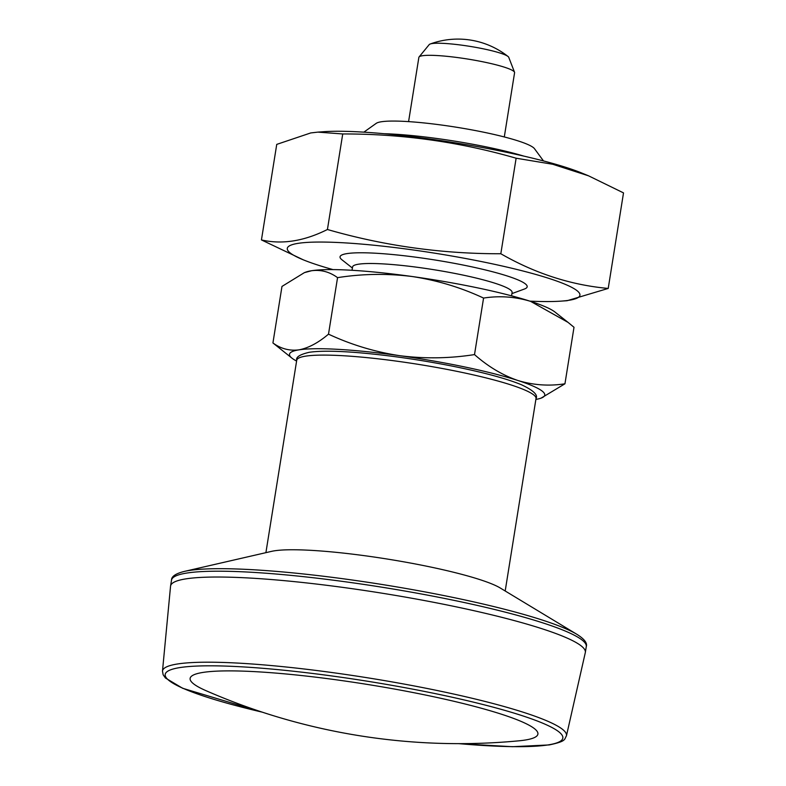 <?xml version="1.0" encoding="UTF-8"?>
<svg xmlns="http://www.w3.org/2000/svg" width="786" height="786" viewBox="0 0 786 786"><rect width="100%" height="100%" fill="white"/><g stroke="black" fill="none" stroke-linecap="round" stroke-linejoin="round"><path stroke-width="1.18" d="M274.353 550.829A121.172 15.189 -170.9 0 0 271.602 551.35L184.327 571.422A208.064 26.076 9.1 0 1 189.043 570.518A208.064 26.076 9.1 0 1 390.298 585.825A208.064 26.076 9.1 0 1 576.845 634.292L500.191 587.967A121.172 15.189 -170.9 0 0 391.556 559.74A121.172 15.189 -170.9 0 0 274.353 550.829M529.902 301.146A148.181 18.569 -170.9 0 0 561.253 301.117L567.128 300.704L608.217 288.433C571.098 285.092 535.305 273.538 500.82 253.75C441.703 253.888 383.912 245.802 327.428 229.502C304.044 241.204 282.046 244.682 261.443 239.927L303.19 259.783A148.181 18.569 -170.9 0 0 332.969 269.598M561.253 301.117A148.181 18.569 -170.9 0 0 497.106 264.872A148.181 18.569 -170.9 0 0 298.061 243.355A148.181 18.569 -170.9 0 0 303.19 259.783M261.443 239.927L276.741 144.388L310.735 132.942L317.839 132.127L342.735 133.954C401.852 133.826 459.643 141.902 516.127 158.212L552.784 164.274L588.557 175.828L623.514 192.894L608.217 288.433M337.558 277.645L328.499 334.158C351.175 344.74 374.912 351.912 399.701 355.685C424.637 358.858 449.572 358.495 474.508 354.584C488.116 366.6 502.588 375.236 517.925 380.503C533.389 385.169 549.06 386.27 564.947 383.794L574.006 327.281L568.052 322.388L530.599 301.362C515.125 296.686 499.454 295.595 483.567 298.071C460.891 287.489 437.154 280.317 412.375 276.554C387.429 273.371 362.493 273.734 337.558 277.645C329.599 271.828 320.943 269.529 311.58 270.728L304.379 272.644L281.978 286.428L272.929 342.942L292.038 358.229A129.248 16.201 9.1 0 1 298.906 349.858C289.435 351.037 280.779 348.729 272.929 342.942M564.947 383.794L541.092 398.129A129.248 16.201 9.1 0 1 535.885 399.406M328.499 334.158C318.222 342.863 308.358 348.09 298.906 349.858A129.248 16.201 9.1 0 1 399.701 355.685A129.248 16.201 9.1 0 1 517.925 380.503A129.248 16.201 9.1 0 1 541.092 398.129M296.597 361.079A129.248 16.201 9.1 0 1 292.038 358.229M568.052 322.388L554.896 311.993A129.248 16.201 -170.9 0 0 530.599 301.362A129.248 16.201 -170.9 0 0 412.375 276.554A129.248 16.201 -170.9 0 0 311.58 270.728A129.248 16.201 -170.9 0 0 305.842 272.103L304.379 272.634M474.508 354.584L483.567 298.071M511.922 293.6L524.508 288.993A94.772 11.878 -170.9 0 0 462.482 264.911A94.772 11.878 -170.9 0 0 346.921 253.613A94.772 11.878 -170.9 0 0 341.89 259.744L352.403 268.046M511.568 295.831L512.099 292.49A80.781 10.12 -170.9 0 0 462.423 274.962A80.781 10.12 -170.9 0 0 358.445 264.214A80.781 10.12 -170.9 0 0 352.58 266.945L352.04 270.286M543.49 160.934L534.48 148.692A80.781 10.12 -170.9 0 0 485.237 132.529A80.781 10.12 -170.9 0 0 376.239 123.343L363.849 132.156M523.81 156.1A96.933 12.154 -170.9 0 0 488.715 147.404A96.933 12.154 -170.9 0 0 384.059 133.718M162.486 671.136A204.566 25.643 -170.9 0 1 177.381 664.003A204.566 25.643 -170.9 0 1 406.087 684.429A204.566 25.643 -170.9 0 1 566.441 735.843L585.305 652.626A210.029 26.321 -170.9 0 0 585.344 652.419A210.029 26.321 -170.9 0 0 419.852 599.698A210.029 26.321 -170.9 0 0 185.85 578.879A210.029 26.321 -170.9 0 0 170.582 585.983A210.029 26.321 -170.9 0 0 170.552 586.189L162.486 671.136L163.144 674.771L165.443 678.004L182.657 688.281L262.642 712.283M202.935 672.433A176.093 22.067 -170.9 0 0 205.952 690.658A631.708 631.708 0 0 0 519.055 740.805A176.093 22.067 -170.9 0 0 436.279 697.31A176.093 22.067 -170.9 0 0 202.935 672.433M327.428 229.502L342.735 133.954M504.298 136.951L514.584 72.715A48.467 6.072 -170.9 0 0 514.525 72.253A48.467 6.072 -170.9 0 0 467.69 59.048A48.467 6.072 -170.9 0 0 419.066 56.965A48.467 6.072 -170.9 0 0 418.869 57.378L408.582 121.614M514.525 72.253L508.758 57.349A40.391 5.06 -170.9 0 0 508.011 56.474A40.391 5.06 -170.9 0 0 483.96 48.958A40.391 5.06 -170.9 0 0 430.178 44.016A40.391 5.06 -170.9 0 0 429.205 44.605L419.066 56.965M588.567 175.828L581.768 173.038A148.181 18.569 -170.9 0 0 454.288 142.679A148.181 18.569 -170.9 0 0 323.704 131.704L317.839 132.127M500.82 253.75L516.127 158.212M305.538 356.166A121.172 15.189 -170.9 0 0 296.725 360.263C295.742 357.119 299.898 354.466 309.212 352.305C319.666 350.752 335.917 350.87 357.984 352.649C387.852 355.164 419.252 359.644 452.166 366.099C483.174 372.309 506.272 378.518 521.462 384.747C533.36 390.347 538.204 394.965 536.013 398.59A121.172 15.189 -170.9 0 0 440.533 368.172A121.172 15.189 -170.9 0 0 305.538 356.166M262.278 712.165A201.334 25.231 9.1 0 1 188.286 666.597A201.334 25.231 9.1 0 1 448.138 696.347A201.334 25.231 9.1 0 1 548.186 744.902A201.334 25.231 9.1 0 1 458.828 743.644M170.582 585.983L171.515 580.156A210.029 26.321 9.1 0 1 186.783 573.053A210.029 26.321 9.1 0 1 420.785 593.872A210.029 26.321 9.1 0 1 586.277 646.593C587.515 643.125 584.371 639.018 576.845 634.292M505.192 590.993L536.013 398.59M265.904 552.666L296.725 360.263M458.444 743.644L512.443 746.7L549.198 744.932C566.637 741.227 564.102 739.547 566.441 735.843M585.344 652.419L586.277 646.593M184.327 571.422C175.681 573.564 171.407 576.482 171.515 580.156M508.011 56.474A80.781 80.781 0 0 0 430.178 44.016"/></g></svg>
